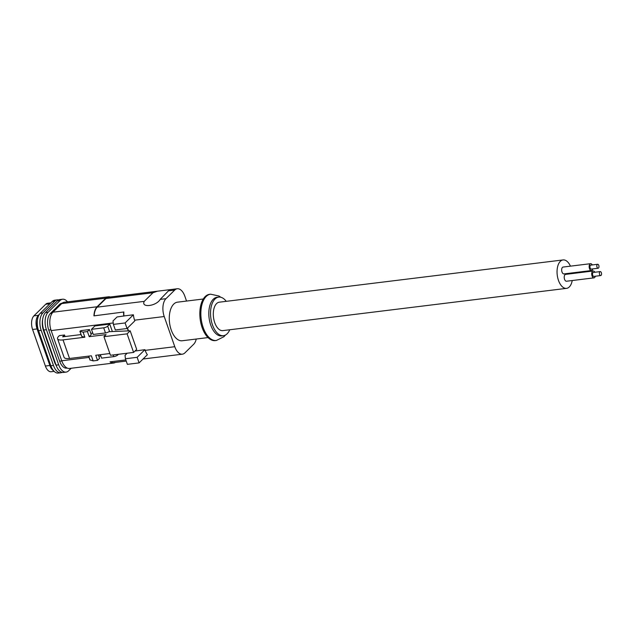 <?xml version="1.0" encoding="UTF-8"?>
<svg xmlns="http://www.w3.org/2000/svg" width="633" height="633" viewBox="0 0 633 633"><rect width="100%" height="100%" fill="white"/><g stroke="black" fill="none" stroke-linecap="round" stroke-linejoin="round"><path stroke-width="0.95" d="M50.814 302.875L47.649 303.262A10.231 5.444 83 0 0 45.695 304.267L33.913 315.867A10.231 5.444 83 0 0 32.584 329.469L45.394 366.048A10.231 5.444 83 0 0 51.17 371.737L54.169 371.373M39.381 314.34L38.384 315.321A10.231 5.444 83 0 0 37.054 328.923L49.865 365.494A10.231 5.444 83 0 0 53.552 370.716M50.996 366.159A12.47 6.639 -97 0 1 49.2 362.48L38.304 331.36A12.47 6.639 -97 0 1 37.466 319.902M56.084 365.138L58.703 364.822L46.407 329.706L43.788 330.03L56.084 365.138A13.095 6.971 83 0 0 63.482 372.426L66.093 372.109A13.095 6.971 83 0 0 68.593 370.811L71.189 368.264M58.703 364.822A13.095 6.971 83 0 0 66.093 372.109M56.226 365.518A12.47 6.639 -97 0 1 54.43 361.839L54.913 361.783M54.43 361.839L43.527 330.719A12.47 6.639 -97 0 1 42.688 319.261M67.217 368.074L66.694 368.137A12.47 6.639 -97 0 1 59.652 361.198L48.757 330.078A12.47 6.639 -97 0 1 50.371 313.485L52.056 313.28M62.169 303.167L61.963 303.199A12.47 6.639 -97 0 0 59.581 304.426L50.371 313.485M40.267 313.256L52.223 301.482L54.834 301.158L42.878 312.931L40.267 313.256A13.095 6.971 -97 0 0 38.566 330.671L50.862 365.779A13.095 6.971 83 0 0 58.26 373.066L60.871 372.75A13.095 6.971 83 0 0 62.145 372.354M58.671 299.947A13.095 6.971 83 0 0 57.334 299.868L54.723 300.192A13.095 6.971 83 0 0 52.223 301.482M50.862 365.779L53.473 365.463L41.177 330.347A13.095 6.971 -97 0 1 42.878 312.931M45.489 312.615L57.445 300.841L60.064 300.517L48.1 312.291L45.489 312.615A13.095 6.971 -97 0 0 43.788 330.03M67.478 301.838A13.095 6.971 83 0 0 62.564 299.227L59.953 299.551A13.095 6.971 83 0 0 57.445 300.841M46.407 329.706A13.095 6.971 -97 0 1 48.1 312.291M62.564 299.227A13.095 6.971 83 0 0 60.064 300.517M57.334 299.868A13.095 6.971 83 0 0 54.834 301.158M53.473 365.463A13.095 6.971 83 0 0 60.871 372.75M113.386 324.389L115.341 329.959L127.051 328.519L125.105 322.949L113.386 324.389L112.998 320.947L117.042 316.967L123.965 315.946A13.42 7.145 -97 0 1 123.862 311.982L93.937 315.867A13.831 7.367 -97 0 1 97.086 306.768L105.822 298.167A13.831 7.367 -97 0 1 108.465 296.806L64.337 302.226A13.831 7.367 -97 0 0 61.694 303.595L52.958 312.196A13.831 7.367 -97 0 0 51.162 330.584L61.733 360.77A13.831 7.367 -97 0 0 69.543 368.461L113.671 363.041A13.831 7.367 -97 0 1 110.039 361.854L125.825 359.916M81.056 334.564L62.659 336.827L64.519 334.992L59.36 335.632L58.41 336.566A10.911 3.497 -19.3 0 0 57.563 338.742A10.911 3.497 -19.3 0 0 63.031 339.897L84.862 337.215L81.799 336.44L79.893 331.249L81.048 330.608L89.459 329.571L87.433 331.565L83.073 332.103L80.011 331.328M64.519 334.992L65.057 336.534M91.468 329.326L93.257 334.438L105.482 332.934L103.693 327.823L91.468 329.326L94.918 325.932L109.762 324.104L112.373 331.55M127.336 328.242L128.262 330.893M123.862 311.982L93.937 315.867M115.388 362.416A13.831 7.367 -97 0 1 113.671 363.041M123.767 316.136A13.831 7.367 -97 0 1 123.625 312.219M108.465 296.806A13.831 7.367 -97 0 1 110.277 296.996M94.175 315.63A13.42 7.145 -97 0 1 97.213 307.14L144.245 301.355C140.771 308.105 156.327 306.19 160.181 299.393L165.965 298.681L174.7 290.08A13.42 7.145 -97 0 1 177.264 288.759A13.42 7.145 -97 0 1 184.844 296.228L186.537 301.063M160.181 299.393L169.612 289.7L108.512 297.209A13.42 7.145 -97 0 0 105.948 298.531L97.213 307.14M126.236 361.079L113.623 362.63A13.42 7.145 -97 0 1 110.53 361.791M196.254 339.027A13.42 7.145 -97 0 1 193.674 344.257L184.931 352.858A13.42 7.145 -97 0 1 182.367 354.179L143.026 359.014M182.367 354.179A13.42 7.145 -97 0 1 174.787 346.71L164.224 316.532A13.42 7.145 -97 0 1 165.965 298.681M139.094 362.899L127.375 364.339L125.421 358.761L137.139 357.321L139.094 362.899L147.378 354.733A13.42 7.145 -97 0 1 145.155 350.358L144.917 349.669L135.304 351.006M203.288 299.005L177.446 302.178A19.433 10.35 83 0 0 173.735 304.093A19.433 10.35 83 0 0 170.198 326.43A19.433 10.35 83 0 0 182.185 340.76L208.028 337.579M157.411 291.196L152.98 292.755L144.245 301.355M127.051 328.519L134.829 320.868L134.584 320.179A13.42 7.145 -97 0 1 133.389 314.783L123.965 315.946M128.499 330.885L127.518 328.068M109.762 324.104L107.689 326.145A3.118 0.997 -19.3 0 1 103.693 327.823M118.442 354.29L117.778 354.939L117.588 354.393M100.354 354.694L101.557 358.128L113.782 356.624A3.118 0.997 -19.3 0 0 117.778 354.939M105.482 332.934A3.118 0.997 -19.3 0 0 108.916 331.692L130.176 330.814L127.098 333.844L103.962 336.693L106.075 334.604L89.221 336.677L87.433 331.565M125.105 322.949L133.389 314.783M127.17 353.214L125.033 355.319L125.421 358.761M137.139 357.321L144.917 349.669M103.962 336.693L110.466 355.271L133.603 352.423L136.688 349.392L130.176 330.814M90.021 359.908L93.154 360.905L97.522 360.367L95.733 355.255L109.857 353.523M57.563 338.742L64.075 357.329A10.911 3.497 -19.3 0 0 69.535 358.476L91.366 355.793L93.154 360.905M89.459 329.571L91.247 334.683L89.221 336.677M92.798 333.124L90.788 333.369M133.603 352.423L127.098 333.844M84.862 337.215L83.073 332.103M97.522 360.367L99.547 358.373L98.344 354.939M570.452 266.153A14.322 7.628 83 0 0 563.061 259.934L219.319 302.186A14.322 7.628 83 0 0 216.581 303.595A14.322 7.628 83 0 0 213.978 320.053A14.322 7.628 83 0 0 222.816 330.616L566.559 288.355A14.322 7.628 83 0 0 569.296 286.947A14.322 7.628 83 0 0 572.224 280.53M226.258 301.332A19.433 10.35 83 0 0 218.694 297.114A19.433 10.35 83 0 0 214.983 299.029A19.433 10.35 83 0 0 211.446 321.358A19.433 10.35 83 0 0 223.433 335.688A19.433 10.35 83 0 0 227.152 333.773A19.433 10.35 83 0 0 229.755 329.761M218.694 297.114L216.977 297.32A19.433 10.35 83 0 0 213.266 299.235A19.433 10.35 83 0 0 209.729 321.572A19.433 10.35 83 0 0 221.716 335.901L223.433 335.688M210.647 294.187L209.626 294.305A23.318 12.415 83 0 0 205.171 296.608A23.318 12.415 83 0 0 200.93 323.408A23.318 12.415 83 0 0 215.315 340.601L216.344 340.475A23.318 12.415 -97 0 1 201.951 323.281A23.318 12.415 -97 0 1 206.192 296.481A23.318 12.415 -97 0 1 210.647 294.187L219.05 296.046L220.767 297.241M572.414 273.543A14.322 7.628 83 0 0 572.335 272.886M563.061 259.934A14.322 7.628 83 0 0 560.324 261.342A14.322 7.628 83 0 0 557.72 277.8A14.322 7.628 83 0 0 566.559 288.355M592.274 264.942A3.458 1.844 83 0 0 590.605 263.676L563.109 267.055A3.458 1.844 83 0 0 562.001 271.992A3.458 1.844 83 0 0 563.948 273.915L591.451 270.536A3.458 1.844 83 0 0 592.765 268.906M594.838 272.253A3.458 1.844 83 0 0 593.168 270.987L565.665 274.374A3.458 1.844 83 0 0 564.557 279.311A3.458 1.844 83 0 0 566.511 281.234L594.015 277.855A3.458 1.844 83 0 0 595.321 276.225M593.168 270.987A3.458 1.844 83 0 0 592.061 275.933A3.458 1.844 83 0 0 594.015 277.855M600.219 271.589L593.343 272.435A2.002 1.068 83 0 0 592.702 275.292A2.002 1.068 83 0 0 593.833 276.407L600.709 275.561A2.002 1.068 83 0 0 601.35 272.704A2.002 1.068 83 0 0 600.219 271.589A2.002 1.068 83 0 0 599.578 274.445A2.002 1.068 83 0 0 600.709 275.561M590.605 263.676A3.458 1.844 83 0 0 589.497 268.614A3.458 1.844 83 0 0 591.451 270.536M597.663 264.277L590.787 265.124A2.002 1.068 83 0 0 590.146 267.981A2.002 1.068 83 0 0 591.269 269.088L598.145 268.242A2.002 1.068 83 0 0 598.786 265.393A2.002 1.068 83 0 0 597.663 264.277A2.002 1.068 83 0 0 597.014 267.134A2.002 1.068 83 0 0 598.145 268.242M45.695 304.267L49.92 303.753M45.394 366.048L49.865 365.494M32.584 329.469L37.054 328.923M33.913 315.867L38.384 315.321M38.304 331.36L38.787 331.296M49.2 362.48L49.683 362.424M43.527 330.719L44.009 330.655M48.757 330.078L50.909 329.809M59.581 304.426L61.029 304.244M59.652 361.198L61.789 360.937M41.177 330.347L38.566 330.671M61.694 303.595L105.822 298.167M97.086 306.768L52.958 312.196M113.228 322.957L51.162 330.584M100.797 355.968L98.788 356.213M89.055 357.408L61.733 360.77M145.155 350.358L174.787 346.71M105.948 298.531L152.98 292.755M168.916 290.792L174.7 290.08M134.584 320.179L164.224 316.532M109.628 331.668L107.689 326.145M113.782 356.624L113.188 354.939M69.535 358.476L63.031 339.897M90.1 360.13L88.699 356.126M177.264 288.759L169.612 289.7M81.681 336.352L79.893 331.249M89.981 360.042L88.612 356.134M216.344 340.475L223.979 336.693L225.419 335.063"/></g></svg>

